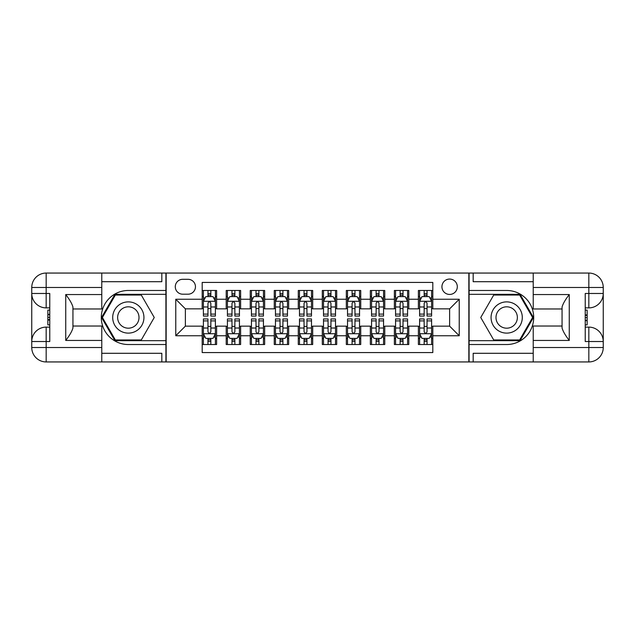 <?xml version="1.0" encoding="UTF-8"?>
<svg xmlns="http://www.w3.org/2000/svg" width="635" height="635" viewBox="0 0 635 635"><rect width="100%" height="100%" fill="white"/><g stroke="black" fill="none" stroke-linecap="round" stroke-linejoin="round"><path stroke-width="0.95" d="M449.628 279.067A7.683 7.683 0 0 0 441.936 286.75A7.683 7.683 0 0 0 449.628 294.442A7.683 7.683 0 0 0 457.311 286.75A7.683 7.683 0 0 0 449.628 279.067M101.775 353.29L161.83 353.29L161.83 361.942L533.225 361.942L533.225 347.528L588.836 347.528L588.836 341.519L585.232 341.519L585.232 293.481L588.836 293.481L588.836 287.472L533.225 287.472L533.225 294.561L569.262 294.561L569.262 340.439C565.412 335.502 563.015 331.343 562.054 327.962L562.054 307.038C563.015 303.657 565.412 299.49 569.262 294.561M432.808 290.473L418.394 290.473L418.394 299.244L408.789 299.244L408.789 308.848L418.394 308.848L418.394 299.244M408.789 299.244L408.789 290.473L394.375 290.473L394.375 299.244L384.762 299.244L384.762 308.848L394.375 308.848L394.375 299.244M384.762 299.244L384.762 290.473L370.348 290.473L370.348 299.244L360.743 299.244L360.743 308.848L370.348 308.848L370.348 299.244M360.743 299.244L360.743 290.473L346.329 290.473L346.329 299.244L336.717 299.244L336.717 308.848L346.329 308.848L346.329 299.244M336.717 299.244L336.717 290.473L322.302 290.473L322.302 299.244L312.698 299.244L312.698 308.848L322.302 308.848L322.302 299.244M312.698 299.244L312.698 290.473L298.283 290.473L298.283 299.244L288.671 299.244L288.671 308.848L298.283 308.848L298.283 299.244M288.671 299.244L288.671 290.473L274.256 290.473L274.256 299.244L264.652 299.244L264.652 308.848L274.256 308.848L274.256 299.244M264.652 299.244L264.652 290.473L250.238 290.473L250.238 299.244L240.625 299.244L240.625 308.848L250.238 308.848L250.238 299.244M240.625 299.244L240.625 290.473L226.211 290.473L226.211 308.848L216.606 308.848L216.606 290.473L202.192 290.473M202.192 344.527L216.606 344.527L216.606 326.152L226.211 326.152L226.211 344.527L240.625 344.527L240.625 326.152L250.238 326.152L250.238 335.756L240.625 335.756M250.238 335.756L250.238 344.527L264.652 344.527L264.652 326.152L274.256 326.152L274.256 335.756L264.652 335.756M274.256 335.756L274.256 344.527L288.671 344.527L288.671 326.152L298.283 326.152L298.283 335.756L288.671 335.756M298.283 335.756L298.283 344.527L312.698 344.527L312.698 326.152L322.302 326.152L322.302 335.756L312.698 335.756M322.302 335.756L322.302 344.527L336.717 344.527L336.717 326.152L346.329 326.152L346.329 335.756L336.717 335.756M346.329 335.756L346.329 344.527L360.743 344.527L360.743 326.152L370.348 326.152L370.348 335.756L360.743 335.756M370.348 335.756L370.348 344.527L384.762 344.527L384.762 326.152L394.375 326.152L394.375 335.756L384.762 335.756M394.375 335.756L394.375 344.527L408.789 344.527L408.789 326.152L418.394 326.152L418.394 335.756L408.789 335.756M182.729 294.195L188.016 294.195A7.445 7.445 0 0 0 195.461 286.75A7.445 7.445 0 0 0 188.016 279.305L182.729 279.305A7.445 7.445 0 0 0 175.284 286.75A7.445 7.445 0 0 0 182.729 294.195M533.225 281.71L473.17 281.71L473.17 273.058L468.844 273.058L468.844 361.942M468.844 273.058L101.775 273.058L101.775 287.472L46.164 287.472L46.164 293.481L49.768 293.481L49.768 341.519L46.164 341.519L46.164 347.528L101.775 347.528L101.775 340.439L65.738 340.439L65.738 294.561C69.588 299.498 71.985 303.657 72.946 307.038L72.946 327.962C71.985 331.343 69.588 335.51 65.738 340.439M166.156 361.942L166.156 273.058M432.808 299.244L432.808 282.424L202.192 282.424L202.192 308.848L185.372 308.848L185.372 326.152L202.192 326.152L202.192 352.576L432.808 352.576L432.808 326.152L449.628 326.152L449.628 308.848L432.808 308.848L432.808 299.244L459.232 299.244L459.232 335.756L432.808 335.756M202.192 335.756L175.768 335.756L175.768 299.244L202.192 299.244M418.394 335.756L418.394 344.527L432.808 344.527M202.192 296.481L203.391 296.481M207.955 296.481L210.836 296.481M215.4 296.481L216.606 296.481M202.192 308.61L203.391 308.61M207.955 308.61L210.836 308.61M215.4 308.61L216.606 308.61M202.192 326.39L203.391 326.39M207.955 326.39L210.836 326.39M215.4 326.39L216.606 326.39M202.192 338.519L203.391 338.519M207.955 338.519L210.836 338.519M215.4 338.519L216.606 338.519M226.211 308.61L227.417 308.61M231.981 308.61L234.863 308.61M239.427 308.61L240.625 308.61M226.211 296.481L227.417 296.481M231.981 296.481L234.863 296.481M239.427 296.481L240.625 296.481M226.211 326.39L227.417 326.39M231.981 326.39L234.863 326.39M239.427 326.39L240.625 326.39M226.211 338.519L227.417 338.519M231.981 338.519L234.863 338.519M239.427 338.519L240.625 338.519M250.238 326.39L251.436 326.39M256 326.39L258.882 326.39M263.446 326.39L264.652 326.39M250.238 338.519L251.436 338.519M256 338.519L258.882 338.519M263.446 338.519L264.652 338.519M250.238 296.481L251.436 296.481M256 296.481L258.882 296.481M263.446 296.481L264.652 296.481M250.238 308.61L251.436 308.61M256 308.61L258.882 308.61M263.446 308.61L264.652 308.61M274.256 326.39L275.463 326.39M280.027 326.39L282.908 326.39M287.472 326.39L288.671 326.39M274.256 338.519L275.463 338.519M280.027 338.519L282.908 338.519M287.472 338.519L288.671 338.519M274.256 296.481L275.463 296.481M280.027 296.481L282.908 296.481M287.472 296.481L288.671 296.481M274.256 308.61L275.463 308.61M280.027 308.61L282.908 308.61M287.472 308.61L288.671 308.61M298.283 326.39L299.482 326.39M304.046 326.39L306.927 326.39M311.491 326.39L312.698 326.39M298.283 338.519L299.482 338.519M304.046 338.519L306.927 338.519M311.491 338.519L312.698 338.519M298.283 296.481L299.482 296.481M304.046 296.481L306.927 296.481M311.491 296.481L312.698 296.481M298.283 308.61L299.482 308.61M304.046 308.61L306.927 308.61M311.491 308.61L312.698 308.61M322.302 326.39L323.509 326.39M328.073 326.39L330.954 326.39M335.518 326.39L336.717 326.39M322.302 338.519L323.509 338.519M328.073 338.519L330.954 338.519M335.518 338.519L336.717 338.519M322.302 296.481L323.509 296.481M328.073 296.481L330.954 296.481M335.518 296.481L336.717 296.481M322.302 308.61L323.509 308.61M328.073 308.61L330.954 308.61M335.518 308.61L336.717 308.61M346.329 326.39L347.528 326.39M352.092 326.39L354.973 326.39M359.537 326.39L360.743 326.39M346.329 338.519L347.528 338.519M352.092 338.519L354.973 338.519M359.537 338.519L360.743 338.519M346.329 296.481L347.528 296.481M352.092 296.481L354.973 296.481M359.537 296.481L360.743 296.481M346.329 308.61L347.528 308.61M352.092 308.61L354.973 308.61M359.537 308.61L360.743 308.61M370.348 326.39L371.554 326.39M376.118 326.39L379 326.39M383.564 326.39L384.762 326.39M370.348 338.519L371.554 338.519M376.118 338.519L379 338.519M383.564 338.519L384.762 338.519M370.348 296.481L371.554 296.481M376.118 296.481L379 296.481M383.564 296.481L384.762 296.481M370.348 308.61L371.554 308.61M376.118 308.61L379 308.61M383.564 308.61L384.762 308.61M394.375 326.39L395.573 326.39M400.137 326.39L403.019 326.39M407.583 326.39L408.789 326.39M394.375 338.519L395.573 338.519M400.137 338.519L403.019 338.519M407.583 338.519L408.789 338.519M394.375 296.481L395.573 296.481M400.137 296.481L403.019 296.481M407.583 296.481L408.789 296.481M394.375 308.61L395.573 308.61M400.137 308.61L403.019 308.61M407.583 308.61L408.789 308.61M418.394 326.39L419.6 326.39M424.164 326.39L427.045 326.39M431.609 326.39L432.808 326.39M418.394 338.519L419.6 338.519M424.164 338.519L427.045 338.519M431.609 338.519L432.808 338.519M418.394 296.481L419.6 296.481M424.164 296.481L427.045 296.481M431.609 296.481L432.808 296.481M418.394 308.61L419.6 308.61M424.164 308.61L427.045 308.61M431.609 308.61L432.808 308.61M185.372 308.848L175.768 299.244M185.372 326.152L175.768 335.756M459.232 299.244L449.628 308.848M459.232 335.756L449.628 326.152M210.836 293.6L207.955 293.6M215.4 314.103L210.836 314.103L210.836 316.055L215.4 316.055L215.4 301.403L213.003 296.601L205.796 296.601L203.391 301.403L203.391 316.055L207.955 316.055L207.955 314.103L203.391 314.103M203.391 301.403L203.391 290.473M215.4 301.403L215.4 290.473M207.955 296.601L207.955 290.473M210.836 290.473L210.836 296.601M210.836 314.103L210.836 303.205C209.883 301.355 208.915 301.355 207.955 303.205L207.955 314.103M207.955 341.4L210.836 341.4M203.391 320.897L207.955 320.897L207.955 318.945L203.391 318.945L203.391 333.597L205.796 338.399L213.003 338.399L215.4 333.597L215.4 318.945L210.836 318.945L210.836 320.897L215.4 320.897M215.4 333.597L215.4 344.527M203.391 333.597L203.391 344.527M210.836 338.399L210.836 344.527M207.955 344.527L207.955 338.399M207.955 320.897L207.955 331.795C208.915 333.645 209.875 333.645 210.836 331.795L210.836 320.897M136.128 303.974A15.613 15.613 0 0 0 114.8 309.69A15.613 15.613 0 0 0 120.515 331.026A15.613 15.613 0 0 0 141.843 325.31A15.613 15.613 0 0 0 136.128 303.974M133.667 308.245A10.692 10.692 0 0 0 119.062 312.158A10.692 10.692 0 0 0 122.976 326.755A10.692 10.692 0 0 0 137.581 322.842A10.692 10.692 0 0 0 133.667 308.245M141.287 339.963L115.356 339.963L102.386 317.5L115.356 295.037L141.287 295.037L154.257 317.5L141.287 339.963M514.485 303.974A15.613 15.613 0 0 0 493.157 309.69A15.613 15.613 0 0 0 498.872 331.026A15.613 15.613 0 0 0 520.2 325.31A15.613 15.613 0 0 0 514.485 303.974M512.024 308.245A10.692 10.692 0 0 0 497.419 312.158A10.692 10.692 0 0 0 501.332 326.755A10.692 10.692 0 0 0 515.938 322.842A10.692 10.692 0 0 0 512.024 308.245M519.644 339.963L493.712 339.963L480.743 317.5L493.712 295.037L519.644 295.037L532.614 317.5L519.644 339.963M165.918 273.058L165.918 290.473L128.318 290.473A27.027 27.027 0 0 0 101.298 317.5A27.027 27.027 0 0 0 128.318 344.527L165.918 344.527L165.918 361.942M65.738 294.561L101.775 294.561L101.775 287.472M101.775 294.561L101.775 308.975L72.946 308.975M101.775 347.528L101.775 361.942L46.164 361.942A14.414 14.414 0 0 1 31.75 347.528L31.75 287.472A14.414 14.414 0 0 1 46.164 273.058L101.775 273.058M165.918 290.473L165.918 294.315L114.935 294.315L101.552 317.5L114.935 340.685L165.918 340.685L165.918 294.315M165.918 340.685L165.918 344.527M72.946 326.025L101.775 326.025L101.775 340.439M161.83 361.942L101.775 361.942M31.75 341.519A14.414 14.414 0 0 1 46.164 327.112A14.414 14.414 0 0 0 31.75 341.519L46.164 341.519L46.164 327.112L49.768 327.112M49.768 307.888L46.164 307.888L46.164 293.481L31.75 293.481A14.414 14.414 0 0 0 46.164 307.888A14.414 14.414 0 0 1 31.75 293.481M161.83 273.058L161.83 281.71L101.775 281.71M49.768 310.11L47.847 310.11L47.847 319.619L49.768 319.619M47.847 317.381L49.768 317.381M47.847 314.738L49.768 314.738M47.847 314.301L49.768 314.301M47.847 319.619L47.847 324.89L49.768 324.89M47.847 320.096L49.768 320.096M469.082 361.942L469.082 344.527L506.682 344.527A27.027 27.027 0 0 0 533.702 317.5A27.027 27.027 0 0 0 506.682 290.473L469.082 290.473L469.082 273.058M569.262 340.439L533.225 340.439L533.225 347.528M533.225 340.439L533.225 326.025L562.054 326.025M533.225 287.472L533.225 273.058L588.836 273.058A14.414 14.414 0 0 1 603.25 287.472L603.25 347.528A14.414 14.414 0 0 1 588.836 361.942L533.225 361.942M469.082 344.527L469.082 340.685L520.065 340.685L533.448 317.5L520.065 294.315L469.082 294.315L469.082 340.685M469.082 294.315L469.082 290.473M562.054 308.975L533.225 308.975L533.225 294.561M473.17 273.058L533.225 273.058M603.25 293.481A14.414 14.414 0 0 1 588.836 307.888A14.414 14.414 0 0 0 603.25 293.481L588.836 293.481L588.836 307.888L585.232 307.888M585.232 327.112L588.836 327.112L588.836 341.519L603.25 341.519A14.414 14.414 0 0 0 588.836 327.112A14.414 14.414 0 0 1 603.25 341.519M473.17 361.942L473.17 353.29L533.225 353.29M585.232 324.89L587.153 324.89L587.153 315.381L585.232 315.381M587.153 317.619L585.232 317.619M587.153 320.262L585.232 320.262M587.153 320.699L585.232 320.699M587.153 315.381L587.153 310.11L585.232 310.11M587.153 314.904L585.232 314.904M234.863 293.6L231.981 293.6M239.427 314.103L234.863 314.103L234.863 316.055L239.427 316.055L239.427 301.403L237.022 296.601L229.814 296.601L227.417 301.403L227.417 316.055L231.981 316.055L231.981 314.103L227.417 314.103M227.417 301.403L227.417 290.473M239.427 301.403L239.427 290.473M231.981 296.601L231.981 290.473M234.863 290.473L234.863 296.601M234.863 314.103L234.863 303.205C233.902 301.355 232.942 301.355 231.981 303.205L231.981 314.103M258.882 293.6L256 293.6M263.446 314.103L258.882 314.103L258.882 316.055L263.446 316.055L263.446 301.403L261.048 296.601L253.841 296.601L251.436 301.403L251.436 316.055L256 316.055L256 314.103L251.436 314.103M251.436 301.403L251.436 290.473M263.446 301.403L263.446 290.473M256 296.601L256 290.473M258.882 290.473L258.882 296.601M258.882 314.103L258.882 303.205C257.921 301.355 256.961 301.355 256 303.205L256 314.103M282.908 293.6L280.027 293.6M287.472 314.103L282.908 314.103L282.908 316.055L287.472 316.055L287.472 301.403L285.067 296.601L277.86 296.601L275.463 301.403L275.463 316.055L280.027 316.055L280.027 314.103L275.463 314.103M275.463 301.403L275.463 290.473M287.472 301.403L287.472 290.473M280.027 296.601L280.027 290.473M282.908 290.473L282.908 296.601M282.908 314.103L282.908 303.205C281.948 301.355 280.988 301.355 280.027 303.205L280.027 314.103M306.927 293.6L304.046 293.6M311.491 314.103L306.927 314.103L306.927 316.055L311.491 316.055L311.491 301.403L309.094 296.601L301.887 296.601L299.482 301.403L299.482 316.055L304.046 316.055L304.046 314.103L299.482 314.103M299.482 301.403L299.482 290.473M311.491 301.403L311.491 290.473M304.046 296.601L304.046 290.473M306.927 290.473L306.927 296.601M306.927 314.103L306.927 303.205C305.967 301.355 305.006 301.355 304.046 303.205L304.046 314.103M231.981 341.4L234.863 341.4M227.417 320.897L231.981 320.897L231.981 318.945L227.417 318.945L227.417 333.597L229.814 338.399L237.022 338.399L239.427 333.597L239.427 318.945L234.863 318.945L234.863 320.897L239.427 320.897M239.427 333.597L239.427 344.527M227.417 333.597L227.417 344.527M234.863 338.399L234.863 344.527M231.981 344.527L231.981 338.399M231.981 320.897L231.981 331.795C232.942 333.645 233.902 333.645 234.863 331.795L234.863 320.897M256 341.4L258.882 341.4M251.436 320.897L256 320.897L256 318.945L251.436 318.945L251.436 333.597L253.841 338.399L261.048 338.399L263.446 333.597L263.446 318.945L258.882 318.945L258.882 320.897L263.446 320.897M263.446 333.597L263.446 344.527M251.436 333.597L251.436 344.527M258.882 338.399L258.882 344.527M256 344.527L256 338.399M256 320.897L256 331.795C256.961 333.645 257.921 333.645 258.882 331.795L258.882 320.897M280.027 341.4L282.908 341.4M275.463 320.897L280.027 320.897L280.027 318.945L275.463 318.945L275.463 333.597L277.86 338.399L285.067 338.399L287.472 333.597L287.472 318.945L282.908 318.945L282.908 320.897L287.472 320.897M287.472 333.597L287.472 344.527M275.463 333.597L275.463 344.527M282.908 338.399L282.908 344.527M280.027 344.527L280.027 338.399M280.027 320.897L280.027 331.795C280.988 333.645 281.948 333.645 282.908 331.795L282.908 320.897M304.046 341.4L306.927 341.4M299.482 320.897L304.046 320.897L304.046 318.945L299.482 318.945L299.482 333.597L301.887 338.399L309.094 338.399L311.491 333.597L311.491 318.945L306.927 318.945L306.927 320.897L311.491 320.897M311.491 333.597L311.491 344.527M299.482 333.597L299.482 344.527M306.927 338.399L306.927 344.527M304.046 344.527L304.046 338.399M304.046 320.897L304.046 331.795C305.006 333.645 305.967 333.645 306.927 331.795L306.927 320.897M330.954 293.6L328.073 293.6M335.518 314.103L330.954 314.103L330.954 316.055L335.518 316.055L335.518 301.403L333.113 296.601L325.906 296.601L323.509 301.403L323.509 316.055L328.073 316.055L328.073 314.103L323.509 314.103M323.509 301.403L323.509 290.473M335.518 301.403L335.518 290.473M328.073 296.601L328.073 290.473M330.954 290.473L330.954 296.601M330.954 314.103L330.954 303.205C329.994 301.355 329.033 301.355 328.073 303.205L328.073 314.103M328.073 341.4L330.954 341.4M323.509 320.897L328.073 320.897L328.073 318.945L323.509 318.945L323.509 333.597L325.906 338.399L333.113 338.399L335.518 333.597L335.518 318.945L330.954 318.945L330.954 320.897L335.518 320.897M335.518 333.597L335.518 344.527M323.509 333.597L323.509 344.527M330.954 338.399L330.954 344.527M328.073 344.527L328.073 338.399M328.073 320.897L328.073 331.795C329.033 333.645 329.994 333.645 330.954 331.795L330.954 320.897M354.973 293.6L352.092 293.6M359.537 314.103L354.973 314.103L354.973 316.055L359.537 316.055L359.537 301.403L357.14 296.601L349.933 296.601L347.528 301.403L347.528 316.055L352.092 316.055L352.092 314.103L347.528 314.103M347.528 301.403L347.528 290.473M359.537 301.403L359.537 290.473M352.092 296.601L352.092 290.473M354.973 290.473L354.973 296.601M354.973 314.103L354.973 303.205C354.012 301.355 353.052 301.355 352.092 303.205L352.092 314.103M352.092 341.4L354.973 341.4M347.528 320.897L352.092 320.897L352.092 318.945L347.528 318.945L347.528 333.597L349.933 338.399L357.14 338.399L359.537 333.597L359.537 318.945L354.973 318.945L354.973 320.897L359.537 320.897M359.537 333.597L359.537 344.527M347.528 333.597L347.528 344.527M354.973 338.399L354.973 344.527M352.092 344.527L352.092 338.399M352.092 320.897L352.092 331.795C353.052 333.645 354.012 333.645 354.973 331.795L354.973 320.897M379 293.6L376.118 293.6M383.564 314.103L379 314.103L379 316.055L383.564 316.055L383.564 301.403L381.159 296.601L373.952 296.601L371.554 301.403L371.554 316.055L376.118 316.055L376.118 314.103L371.554 314.103M371.554 301.403L371.554 290.473M383.564 301.403L383.564 290.473M376.118 296.601L376.118 290.473M379 290.473L379 296.601M379 314.103L379 303.205C378.039 301.355 377.079 301.355 376.118 303.205L376.118 314.103M376.118 341.4L379 341.4M371.554 320.897L376.118 320.897L376.118 318.945L371.554 318.945L371.554 333.597L373.952 338.399L381.159 338.399L383.564 333.597L383.564 318.945L379 318.945L379 320.897L383.564 320.897M383.564 333.597L383.564 344.527M371.554 333.597L371.554 344.527M379 338.399L379 344.527M376.118 344.527L376.118 338.399M376.118 320.897L376.118 331.795C377.079 333.645 378.039 333.645 379 331.795L379 320.897M403.019 293.6L400.137 293.6M407.583 314.103L403.019 314.103L403.019 316.055L407.583 316.055L407.583 301.403L405.186 296.601L397.978 296.601L395.573 301.403L395.573 316.055L400.137 316.055L400.137 314.103L395.573 314.103M395.573 301.403L395.573 290.473M407.583 301.403L407.583 290.473M400.137 296.601L400.137 290.473M403.019 290.473L403.019 296.601M403.019 314.103L403.019 303.205C402.058 301.355 401.098 301.355 400.137 303.205L400.137 314.103M400.137 341.4L403.019 341.4M395.573 320.897L400.137 320.897L400.137 318.945L395.573 318.945L395.573 333.597L397.978 338.399L405.186 338.399L407.583 333.597L407.583 318.945L403.019 318.945L403.019 320.897L407.583 320.897M407.583 333.597L407.583 344.527M395.573 333.597L395.573 344.527M403.019 338.399L403.019 344.527M400.137 344.527L400.137 338.399M400.137 320.897L400.137 331.795C401.098 333.645 402.058 333.645 403.019 331.795L403.019 320.897M427.045 293.6L424.164 293.6M431.609 314.103L427.045 314.103L427.045 316.055L431.609 316.055L431.609 301.403L429.204 296.601L421.997 296.601L419.6 301.403L419.6 316.055L424.164 316.055L424.164 314.103L419.6 314.103M419.6 301.403L419.6 290.473M431.609 301.403L431.609 290.473M424.164 296.601L424.164 290.473M427.045 290.473L427.045 296.601M427.045 314.103L427.045 303.205C426.085 301.355 425.125 301.355 424.164 303.205L424.164 314.103M424.164 341.4L427.045 341.4M419.6 320.897L424.164 320.897L424.164 318.945L419.6 318.945L419.6 333.597L421.997 338.399L429.204 338.399L431.609 333.597L431.609 318.945L427.045 318.945L427.045 320.897L431.609 320.897M431.609 333.597L431.609 344.527M419.6 333.597L419.6 344.527M427.045 338.399L427.045 344.527M424.164 344.527L424.164 338.399M424.164 320.897L424.164 331.795C425.117 333.645 426.085 333.645 427.045 331.795L427.045 320.897M226.211 335.756L216.606 335.756M226.211 299.244L216.606 299.244M215.344 301.284L203.454 301.284M203.391 297.918L205.137 297.918M213.662 297.918L215.4 297.918M207.955 306.975L203.391 306.975M215.4 306.975L210.836 306.975M210.836 295.124L207.955 295.124M203.454 333.716L215.344 333.716M215.4 337.082L213.662 337.082M205.137 337.082L203.391 337.082M210.836 328.025L215.4 328.025M203.391 328.025L207.955 328.025M207.955 339.876L210.836 339.876M46.164 273.058A14.414 14.414 0 0 0 31.75 287.472L46.164 287.472L46.164 273.058M46.164 361.942L46.164 347.528L31.75 347.528A14.414 14.414 0 0 0 46.164 361.942M588.836 361.942A14.414 14.414 0 0 0 603.25 347.528L588.836 347.528L588.836 361.942M588.836 273.058L588.836 287.472L603.25 287.472A14.414 14.414 0 0 0 588.836 273.058M239.363 301.284L227.473 301.284M227.417 297.918L229.156 297.918M237.688 297.918L239.427 297.918M231.981 306.975L227.417 306.975M239.427 306.975L234.863 306.975M234.863 295.124L231.981 295.124M263.39 301.284L251.5 301.284M251.436 297.918L253.182 297.918M261.707 297.918L263.446 297.918M256 306.975L251.436 306.975M263.446 306.975L258.882 306.975M258.882 295.124L256 295.124M287.409 301.284L275.519 301.284M275.463 297.918L277.201 297.918M285.734 297.918L287.472 297.918M280.027 306.975L275.463 306.975M287.472 306.975L282.908 306.975M282.908 295.124L280.027 295.124M311.436 301.284L299.545 301.284M299.482 297.918L301.228 297.918M309.753 297.918L311.491 297.918M304.046 306.975L299.482 306.975M311.491 306.975L306.927 306.975M306.927 295.124L304.046 295.124M227.473 333.716L239.363 333.716M239.427 337.082L237.688 337.082M229.156 337.082L227.417 337.082M234.863 328.025L239.427 328.025M227.417 328.025L231.981 328.025M231.981 339.876L234.863 339.876M251.5 333.716L263.39 333.716M263.446 337.082L261.707 337.082M253.182 337.082L251.436 337.082M258.882 328.025L263.446 328.025M251.436 328.025L256 328.025M256 339.876L258.882 339.876M275.519 333.716L287.409 333.716M287.472 337.082L285.734 337.082M277.201 337.082L275.463 337.082M282.908 328.025L287.472 328.025M275.463 328.025L280.027 328.025M280.027 339.876L282.908 339.876M299.545 333.716L311.436 333.716M311.491 337.082L309.753 337.082M301.228 337.082L299.482 337.082M306.927 328.025L311.491 328.025M299.482 328.025L304.046 328.025M304.046 339.876L306.927 339.876M335.455 301.284L323.564 301.284M323.509 297.918L325.247 297.918M333.772 297.918L335.518 297.918M328.073 306.975L323.509 306.975M335.518 306.975L330.954 306.975M330.954 295.124L328.073 295.124M323.564 333.716L335.455 333.716M335.518 337.082L333.772 337.082M325.247 337.082L323.509 337.082M330.954 328.025L335.518 328.025M323.509 328.025L328.073 328.025M328.073 339.876L330.954 339.876M359.481 301.284L347.591 301.284M347.528 297.918L349.266 297.918M357.799 297.918L359.537 297.918M352.092 306.975L347.528 306.975M359.537 306.975L354.973 306.975M354.973 295.124L352.092 295.124M347.591 333.716L359.481 333.716M359.537 337.082L357.799 337.082M349.266 337.082L347.528 337.082M354.973 328.025L359.537 328.025M347.528 328.025L352.092 328.025M352.092 339.876L354.973 339.876M383.5 301.284L371.61 301.284M371.554 297.918L373.293 297.918M381.818 297.918L383.564 297.918M376.118 306.975L371.554 306.975M383.564 306.975L379 306.975M379 295.124L376.118 295.124M371.61 333.716L383.5 333.716M383.564 337.082L381.818 337.082M373.293 337.082L371.554 337.082M379 328.025L383.564 328.025M371.554 328.025L376.118 328.025M376.118 339.876L379 339.876M407.527 301.284L395.637 301.284M395.573 297.918L397.312 297.918M405.844 297.918L407.583 297.918M400.137 306.975L395.573 306.975M407.583 306.975L403.019 306.975M403.019 295.124L400.137 295.124M395.637 333.716L407.527 333.716M407.583 337.082L405.844 337.082M397.312 337.082L395.573 337.082M403.019 328.025L407.583 328.025M395.573 328.025L400.137 328.025M400.137 339.876L403.019 339.876M431.546 301.284L419.656 301.284M419.6 297.918L421.338 297.918M429.863 297.918L431.609 297.918M424.164 306.975L419.6 306.975M431.609 306.975L427.045 306.975M427.045 295.124L424.164 295.124M419.656 333.716L431.546 333.716M431.609 337.082L429.863 337.082M421.338 337.082L419.6 337.082M427.045 328.025L431.609 328.025M419.6 328.025L424.164 328.025M424.164 339.876L427.045 339.876"/></g></svg>
